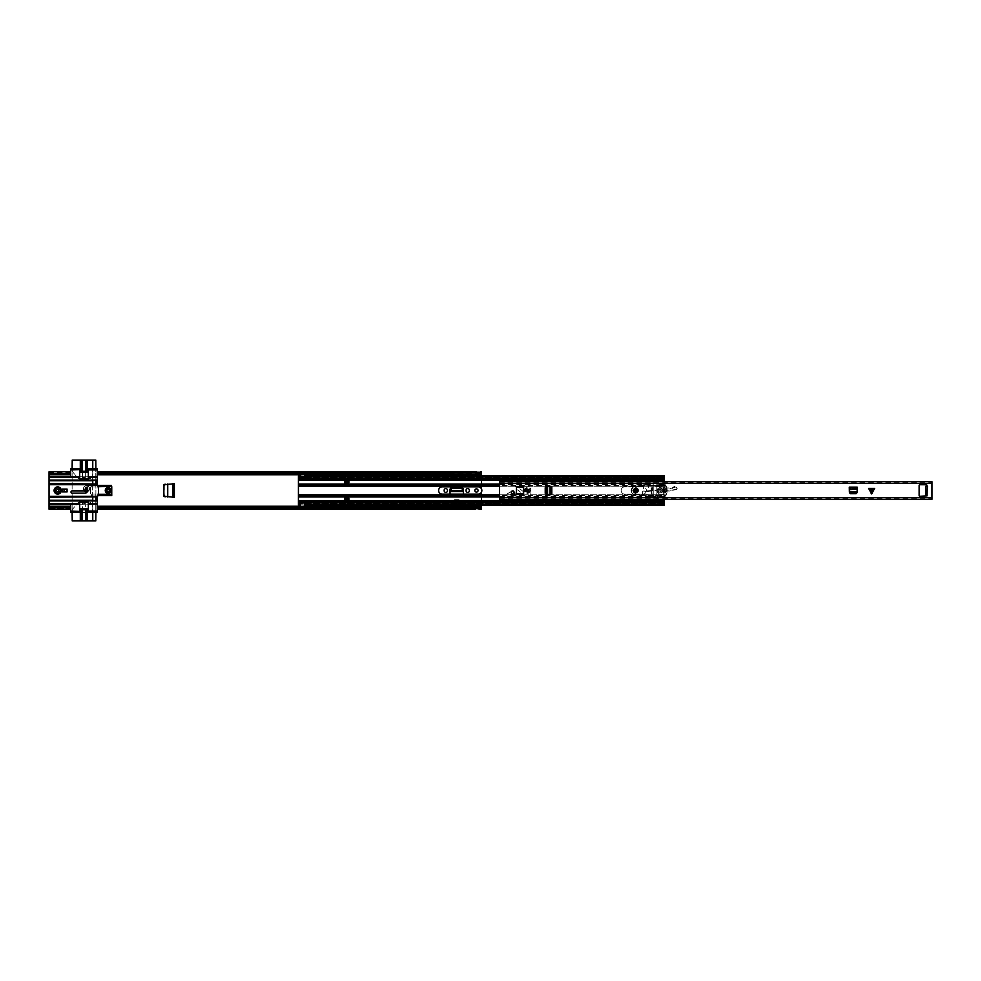 <?xml version="1.0" encoding="UTF-8"?>
<svg xmlns="http://www.w3.org/2000/svg" width="981" height="981" viewBox="0 0 981 981"><rect width="100%" height="100%" fill="white"/><g stroke="black" fill="none" stroke-linecap="round" stroke-linejoin="round"><path stroke-width="0.74" stroke-dasharray="4.91 3.68" d="M165.531 496.827L174.348 497.306L174.348 483.694L167.788 484.038L167.788 496.962L165.531 496.827L164.195 495.393L164.207 485.497L165.188 484.173L167.788 484.062L165.531 484.173M167.702 496.962L164.783 496.803M172.619 483.78L172.484 497.208L174.275 497.232L174.275 483.768L167.702 484.038M95.893 480.445L95.893 468.513L95.893 476.803L72.116 476.803L72.116 490.892A1.116 1.116 0 0 0 71 492.008A1.116 1.116 0 0 0 72.116 493.136L85.016 493.136A2.636 2.636 0 0 0 87.64 490.5L87.64 488.697A1.116 1.116 0 0 0 86.524 487.582A1.116 1.116 0 0 0 85.408 488.697L85.016 490.892L72.116 490.892L72.116 468.513L72.116 476.803L70.669 476.803L97.34 476.803L97.34 474.743L97.34 476.84L70.669 476.84L97.34 476.84L97.34 484.356A17.033 17.033 0 0 1 97.732 485.46L111.748 485.46L111.748 495.54L97.855 495.54A17.033 17.033 0 0 1 97.34 497.048L97.34 504.197L70.669 504.16L70.669 506.257L70.669 504.16L97.34 504.16L97.34 506.257L97.34 504.16L95.893 504.197L95.893 476.803L97.34 476.803L97.34 468.513L70.669 468.513L70.669 476.84L49.05 476.803L49.05 504.197L72.116 504.197L72.116 512.487L72.116 493.136L72.116 504.197L95.893 504.197L95.893 512.487L95.893 500.555M481.487 471.8L481.487 509.2M49.05 471.8L49.05 509.2M454.461 499.685L459.071 499.685L459.071 503.547L454.461 503.547L454.461 499.685L454.461 503.547L459.071 503.547L459.071 499.685M447.471 490.242L447.471 490.758A1.655 1.655 0 0 1 445.815 492.413A1.655 1.655 0 0 1 444.16 490.758L444.16 490.242A1.655 1.655 0 0 1 445.815 488.587A1.655 1.655 0 0 1 447.471 490.242M469.384 490.242L469.384 490.758A1.655 1.655 0 0 1 467.729 492.413A1.655 1.655 0 0 1 466.073 490.758L466.073 490.242A1.655 1.655 0 0 1 467.729 488.587A1.655 1.655 0 0 1 469.384 490.242M476.447 492.119A1.619 1.619 0 0 0 478.066 490.5A1.619 1.619 0 0 0 476.447 488.881A1.619 1.619 0 0 0 474.829 490.5A1.619 1.619 0 0 0 476.447 492.119M450.034 494.142L450.034 496.545L463.51 496.545L450.034 496.411L450.034 495.111L450.034 496.545L463.51 496.545L463.51 494.142M463.486 494.718L463.51 489.531A1.778 1.778 0 0 0 461.732 487.765L451.812 487.765A1.778 1.778 0 0 0 450.034 489.531L450.034 495.111L450.083 494.142L450.034 495.074L463.51 495.074L450.034 495.111L450.034 496.411L450.046 494.718M57.695 491.763A1.263 1.263 0 0 0 58.958 490.5A1.263 1.263 0 0 0 57.695 489.237A1.263 1.263 0 0 0 56.432 490.5A1.263 1.263 0 0 0 57.695 491.763A1.263 1.263 0 0 0 58.958 490.5A1.263 1.263 0 0 0 57.695 489.237A1.263 1.263 0 0 0 56.432 490.5A1.263 1.263 0 0 0 57.695 491.763M108.155 491.763A1.263 1.263 0 0 0 109.406 490.5A1.263 1.263 0 0 0 108.155 489.237A1.263 1.263 0 0 0 106.892 490.5A1.263 1.263 0 0 0 108.155 491.763A1.263 1.263 0 0 0 109.406 490.5A1.263 1.263 0 0 0 108.155 489.237A1.263 1.263 0 0 0 106.892 490.5A1.263 1.263 0 0 0 108.155 491.763M173.662 483.768L174.311 483.768L174.348 497.306L173.662 497.232M172.484 483.792L164.783 484.197M163.594 484.896L163.594 496.104M459.071 499.795L459.071 502.247L454.461 502.247L454.461 499.795L454.461 502.247L459.071 502.247L459.071 499.795L454.461 499.795M481.487 475.846L481.487 488.918M481.487 492.082L481.487 505.154M97.34 474.743L97.34 473.1L97.34 474.019L481.487 474.031L481.487 472.732L97.34 472.732L97.34 474.743L481.487 474.743M70.669 472.732L49.05 472.732L49.05 474.031L49.05 473.1L49.05 474.019L70.669 474.019L70.669 473.1L70.669 474.743L70.669 471.8M478.605 473.982L478.605 475.295A0.797 0.797 0 0 1 478.532 475.295L475.797 475.295A0.797 0.797 0 0 1 475.724 475.295L475.724 473.982M478.605 473.492L478.605 471.8M478.532 475.295L478.605 473.848L478.532 474.571L475.797 474.571L478.532 474.571L478.532 473.492L475.797 473.848L475.797 472.768L478.532 472.768L478.532 473.848L475.797 473.811L475.797 475.295M475.724 471.8L475.724 473.492M97.34 471.8L97.34 472.732M70.669 508.268L49.05 508.268L49.05 506.969L70.669 506.981L70.669 506.257L70.669 509.2M97.34 508.268L97.34 506.257L97.34 506.981L481.487 506.981L481.487 508.268L97.34 508.268L97.34 509.2M70.669 507.103L70.669 507.9L70.669 507.103L49.05 507.103L49.05 508.391L70.669 508.391M97.34 506.981L97.34 507.9L97.34 506.969L475.724 507.533L475.724 505.705A0.797 0.797 0 0 1 475.797 505.705L478.532 505.705A0.797 0.797 0 0 1 478.605 505.705L478.605 507.018M475.724 507.508L478.532 507.152L478.532 508.232L475.797 508.232L475.797 507.152L478.532 507.189L478.532 505.705M475.797 505.705L475.724 507.152L475.797 506.429L478.532 506.429L475.797 506.429L475.724 509.2M478.605 509.2L478.605 507.508M70.669 472.45L49.05 472.45L49.05 473.467L70.669 474.031M70.669 472.609L49.05 472.609L49.05 473.897L70.669 473.897M70.669 508.55L49.05 508.55L49.05 507.533L70.669 506.969M97.34 508.55L481.487 508.55L481.487 507.533L478.605 507.533M97.34 508.391L481.487 508.391L481.487 507.103L97.34 507.103M97.34 472.609L481.487 472.609L481.487 473.897L97.34 473.897M97.34 472.45L481.487 472.45L481.487 473.467L478.605 473.467M463.486 494.657L450.058 494.657M450.267 490.61L452.082 488.832L461.511 488.832L463.277 491.248L450.218 491.334L463.326 491.334L463.277 490.61M478.605 506.503L478.605 507.152L478.605 506.503M475.724 474.497L475.724 473.848L475.724 474.497M54.813 490.5A2.882 2.882 0 0 1 57.695 487.618A2.882 2.882 0 0 1 60.577 490.5A2.882 2.882 0 0 1 57.695 493.382A2.882 2.882 0 0 1 54.813 490.5M108.155 493.382A2.882 2.882 0 0 0 111.037 490.5A2.882 2.882 0 0 0 108.155 487.618A2.882 2.882 0 0 0 105.261 490.5A2.882 2.882 0 0 0 108.155 493.382M108.155 488.268A2.232 2.232 0 0 1 110.387 490.5A2.232 2.232 0 0 1 108.155 492.732A2.232 2.232 0 0 1 105.911 490.5A2.232 2.232 0 0 1 108.155 488.268M108.155 488.624A1.876 1.876 0 0 1 110.019 490.5A1.876 1.876 0 0 1 108.155 492.376A1.876 1.876 0 0 1 106.279 490.5A1.876 1.876 0 0 1 108.155 488.624A1.876 1.876 0 0 1 110.019 490.5A1.876 1.876 0 0 1 108.155 492.376A1.876 1.876 0 0 1 106.279 490.5A1.876 1.876 0 0 1 108.155 488.624M107.003 490.5A1.153 1.153 0 0 1 108.155 489.347A1.153 1.153 0 0 1 109.308 490.5A1.153 1.153 0 0 0 108.155 489.347A1.153 1.153 0 0 0 107.003 490.5A1.153 1.153 0 0 0 108.155 491.653A1.153 1.153 0 0 0 109.308 490.5A1.153 1.153 0 0 1 108.155 491.653A1.153 1.153 0 0 1 107.003 490.5M98.026 486.429L98.1 486.735A17.033 17.033 0 0 1 98.186 494.265L98.125 494.571M97.34 504.197L97.34 512.487L70.669 512.487L70.669 504.197L97.34 504.197M97.34 484.442L97.34 485.313L86.524 485.313L86.524 484.442L97.377 484.442M62.379 489.053L67.064 489.053L67.064 491.947L62.379 491.947L62.379 489.053M92.655 480.445L92.655 468.513L92.655 484.737L91.576 484.737L91.576 486.968L90.497 486.968L90.497 494.032L90.497 486.968L91.576 486.968L91.576 484.737L92.655 484.737L92.655 496.263L91.576 496.263L91.576 494.032L90.497 494.032L91.576 494.032L91.576 496.263L92.655 496.263L92.655 512.487L92.655 500.555M95.893 512.487L89.406 512.487A1.079 1.079 0 0 1 88.327 511.395L88.327 502.395A0.723 0.723 0 0 0 87.603 501.671L80.405 501.671A0.723 0.723 0 0 0 79.682 502.395L79.682 511.395A1.079 1.079 0 0 1 78.603 512.487L72.116 512.487M72.116 468.513L78.603 468.513A1.079 1.079 0 0 1 79.682 469.605L79.682 478.605A0.723 0.723 0 0 0 80.405 479.329L87.603 479.329A0.723 0.723 0 0 0 88.327 478.605L88.327 469.605A1.079 1.079 0 0 1 89.406 468.513L95.893 468.513M49.05 476.803L49.05 504.197M92.655 496.889L92.655 483.989M95.795 480.445L95.795 468.513L72.226 468.513L72.226 470.806A1.447 1.447 0 0 0 72.557 471.738L77.695 477.87L72.557 471.738A1.447 1.447 0 0 1 72.226 470.806L72.226 460.089L82.453 460.089L82.453 477.195L85.335 477.195L85.335 460.089L95.795 460.089L95.795 486.993L92.766 486.993L92.766 477.551A0.871 0.871 0 0 0 91.895 476.692A0.871 0.871 0 0 0 91.037 477.551L90.669 478.642L85.335 478.642L85.335 477.551L79.351 478.642A2.158 2.158 0 0 1 77.695 477.87A2.158 2.158 0 0 0 79.351 478.642L79.682 478.642M95.893 496.889L95.893 483.989M79.682 502.358L79.351 502.358A2.158 2.158 0 0 0 77.695 503.13L72.557 509.262L77.695 503.13A2.158 2.158 0 0 1 79.351 502.358L82.453 502.358L82.453 503.449L85.335 503.449L85.335 502.358L90.669 502.358L91.037 503.449A0.871 0.871 0 0 0 91.895 504.308A0.871 0.871 0 0 0 92.766 503.449L92.766 494.007L95.795 494.007L95.795 520.911L85.335 520.911L85.335 503.805L82.453 503.805L82.453 520.911L72.226 520.911L72.226 510.194L72.226 512.487L95.795 512.487L95.795 500.555M97.34 500.592L49.05 500.592M97.34 496.288L97.34 497.048M49.05 480.408L97.34 480.408M97.34 474.031L475.724 473.467M81.435 509.74L85.739 509.74L85.617 520.911M82.171 520.911L82.159 509.74M82.061 509.74L82.061 520.911M85.739 509.74L85.739 520.911M92.766 520.911L92.766 503.449A0.871 0.871 0 0 1 91.895 504.308A0.871 0.871 0 0 1 91.037 503.449L90.669 502.358L88.327 502.358M72.557 509.262A1.447 1.447 0 0 0 72.226 510.194A1.447 1.447 0 0 1 72.557 509.262M82.453 503.449L82.453 502.358L85.335 502.358L85.335 503.449M82.453 520.911L85.335 520.911L85.335 503.805L82.453 503.805L82.453 520.911M95.795 496.889L95.795 494.007L92.766 494.007L92.766 496.889M92.766 500.555L92.766 512.487M87.505 520.911L87.505 509.384A0.723 0.723 0 0 0 86.782 508.661L81.018 508.661A0.723 0.723 0 0 0 80.295 509.384L80.295 520.911M85.654 509.74L86.365 509.74M86.365 471.26L82.061 471.26L82.061 460.089M85.654 460.089L85.641 471.26M85.739 471.26L85.739 460.089M82.061 471.26L81.435 471.26M88.327 478.642L90.669 478.642L91.037 477.551A0.871 0.871 0 0 1 91.895 476.692A0.871 0.871 0 0 1 92.766 477.551L92.766 460.089M82.453 477.551L82.453 478.642L85.335 478.642L85.335 477.551M92.766 468.513L92.766 480.445M92.766 483.989L92.766 486.993L95.795 486.993L95.795 483.989M82.146 460.089L82.159 471.26M85.335 460.089L82.453 460.089L82.453 477.195L85.335 477.195L85.335 460.089M80.295 460.089L80.295 471.616A0.723 0.723 0 0 0 81.018 472.339L86.782 472.339A0.723 0.723 0 0 0 87.505 471.616L87.505 460.089M84.391 490.892A3.066 3.066 0 0 1 87.665 485.853A3.066 3.066 0 0 1 89.369 489.826A3.066 3.066 0 0 1 85.396 491.542A3.066 3.066 0 0 1 83.679 487.569A3.066 3.066 0 0 1 87.665 485.853A3.066 3.066 0 0 1 87.383 491.64M85.519 488.293A1.079 1.079 0 0 0 86.132 489.703A1.079 1.079 0 0 0 87.53 489.102A1.079 1.079 0 0 1 86.132 489.703A1.079 1.079 0 0 1 85.519 488.293A1.079 1.079 0 0 1 86.929 487.692A1.079 1.079 0 0 1 87.53 489.102A1.079 1.079 0 0 0 86.929 487.692A1.079 1.079 0 0 0 85.519 488.293A1.079 1.079 0 0 1 86.929 487.692A1.079 1.079 0 0 1 87.53 489.102A1.079 1.079 0 0 1 86.132 489.703A1.079 1.079 0 0 1 85.519 488.293A1.079 1.079 0 0 1 86.929 487.692A1.079 1.079 0 0 1 87.53 489.102M106.708 490.5A1.447 1.447 0 0 0 108.155 491.947A1.447 1.447 0 0 0 109.59 490.5A1.447 1.447 0 0 0 108.155 489.053A1.447 1.447 0 0 0 106.708 490.5A1.447 1.447 0 0 0 108.155 491.947A1.447 1.447 0 0 0 109.59 490.5A1.447 1.447 0 0 0 108.155 489.053A1.447 1.447 0 0 0 106.708 490.5A1.447 1.447 0 0 1 108.155 489.053A1.447 1.447 0 0 1 109.59 490.5M108.965 490.5A0.809 0.809 0 0 1 108.155 491.309A0.809 0.809 0 0 1 107.334 490.5A0.809 0.809 0 0 1 108.155 489.691A0.809 0.809 0 0 1 108.965 490.5A0.809 0.809 0 0 1 108.155 491.309A0.809 0.809 0 0 1 107.334 490.5A0.809 0.809 0 0 1 108.155 489.691A0.809 0.809 0 0 1 108.965 490.5A0.809 0.809 0 0 0 108.155 489.691A0.809 0.809 0 0 0 107.334 490.5M56.26 490.5A1.447 1.447 0 0 0 57.695 491.947A1.447 1.447 0 0 0 59.142 490.5A1.447 1.447 0 0 0 57.695 489.053A1.447 1.447 0 0 0 56.26 490.5A1.447 1.447 0 0 0 57.695 491.947A1.447 1.447 0 0 0 59.142 490.5A1.447 1.447 0 0 0 57.695 489.053A1.447 1.447 0 0 0 56.26 490.5A1.447 1.447 0 0 1 57.695 489.053A1.447 1.447 0 0 1 59.142 490.5M58.504 490.5A0.809 0.809 0 0 1 57.695 491.309A0.809 0.809 0 0 1 56.886 490.5A0.809 0.809 0 0 1 57.695 489.691A0.809 0.809 0 0 1 58.504 490.5A0.809 0.809 0 0 1 57.695 491.309A0.809 0.809 0 0 1 56.886 490.5A0.809 0.809 0 0 1 57.695 489.691A0.809 0.809 0 0 1 58.504 490.5A0.809 0.809 0 0 0 57.695 489.691A0.809 0.809 0 0 0 56.886 490.5M548.98 486.539L551.812 486.539L551.812 494.461L549.09 494.461L550.513 494.461L550.513 486.539L547.57 486.613M547.57 494.387L549.09 494.461L547.447 494.375L547.447 486.625L550.513 486.539M868.626 488.415L874.623 488.415M857.124 491.383L856.781 493.725L849.718 493.725L849.276 487.128L857.21 487.128L857.21 489.85L857.21 488.428L849.276 488.428L849.276 487.128L849.362 491.383M857.075 492.364L857.112 491.665L849.374 491.665L849.411 492.364M546.589 494.338L547.275 494.363L547.275 486.637L546.589 486.662M511.15 492.303A1.337 1.337 0 0 0 511.469 493.161A3.458 3.458 0 0 1 512.241 494.804A1.337 1.337 0 0 0 513.774 495.883A1.337 1.337 0 0 0 514.866 494.338A6.119 6.119 0 0 0 513.492 491.444A1.337 1.337 0 0 0 511.15 492.303M528.452 490.5A1.189 1.189 0 0 0 527.263 489.311A1.189 1.189 0 0 0 526.074 490.5A1.189 1.189 0 0 0 527.263 491.689A1.189 1.189 0 0 0 528.452 490.5M637.172 490.5A1.447 1.447 0 0 0 635.725 489.053A1.447 1.447 0 0 0 634.29 490.5A1.447 1.447 0 0 0 635.725 491.947A1.447 1.447 0 0 0 637.172 490.5A1.447 1.447 0 0 1 635.725 491.947A1.447 1.447 0 0 1 634.29 490.5A1.447 1.447 0 0 1 635.725 489.053A1.447 1.447 0 0 1 637.172 490.5A1.447 1.447 0 0 1 635.725 491.947A1.447 1.447 0 0 1 634.29 490.5A1.447 1.447 0 0 1 635.725 489.053A1.447 1.447 0 0 1 637.172 490.5A1.447 1.447 0 0 0 635.725 489.053A1.447 1.447 0 0 0 634.29 490.5M857.21 489.96L857.21 488.428M512.511 495.405L515.724 495.405A0.723 0.723 0 0 0 516.447 494.682L516.447 489.924L517.882 489.924L521.536 492.989A1.079 1.079 0 0 0 523.057 492.854A1.079 1.079 0 0 0 522.922 491.334L518.679 487.765L522.922 491.334A1.079 1.079 0 0 1 523.057 492.854A1.079 1.079 0 0 1 521.536 492.989L517.882 489.924L516.447 489.924L516.447 487.618A0.723 0.723 0 0 1 516.717 487.054L515.099 486.466A1.079 1.079 0 0 1 515.05 486.318L527.263 486.318A3.605 3.605 0 0 1 530.856 489.924L530.856 495.54A1.447 1.447 0 0 1 529.421 496.987L508.514 496.987A1.803 1.803 0 0 1 506.711 495.184A1.803 1.803 0 0 0 508.514 496.987L529.421 496.987A1.447 1.447 0 0 0 530.856 495.54L530.856 489.924A3.605 3.605 0 0 0 527.263 486.318L515.05 486.318A1.079 1.079 0 0 0 515.099 486.466L516.717 487.054A0.723 0.723 0 0 1 517.171 486.895L522.934 486.895A0.723 0.723 0 0 1 523.658 487.618L523.658 493.382L523.658 487.618A0.723 0.723 0 0 0 522.934 486.895L517.171 486.895A0.723 0.723 0 0 0 516.447 487.618L516.447 493.382A0.723 0.723 0 0 0 517.171 494.105L522.934 494.105A0.723 0.723 0 0 0 523.658 493.382A0.723 0.723 0 0 1 522.934 494.105L517.171 494.105A0.723 0.723 0 0 1 516.447 493.382L516.447 494.682A0.723 0.723 0 0 1 515.724 495.405L514.596 495.405M931.95 483.192L931.95 482.051L499.513 482.051L499.513 483.192L931.95 483.192L931.95 498.029L499.513 497.808L499.513 499.292L931.95 499.292L931.95 497.808M499.513 483.192L499.513 499.292M927.045 487.005L927.413 494.939L925.757 494.939L927.045 494.939L927.045 485.092L919.847 484.737A0.723 0.723 0 0 0 919.123 485.46L919.123 495.54A0.723 0.723 0 0 0 919.847 496.263L927.045 495.908L927.045 494.216L925.757 494.216L925.757 487.005L927.045 487.005L927.045 494.216M870.073 489.703L871.619 492.805L873.176 489.703L870.073 489.703L873.176 489.703L871.619 492.805L870.073 489.703M548.98 494.461L545.228 494.032L545.228 486.968L549.09 486.539M549.09 494.461L550.513 494.461M927.045 486.282L925.757 486.282L927.045 486.282M499.513 483.032L499.513 481.929L931.95 481.929L931.95 483.032L499.513 483.032M499.513 499.317L931.95 499.292M931.95 499.317L931.95 497.968L499.513 497.808M499.513 481.708L931.95 481.708M856.781 493.725L855.984 493.725M850.515 493.725L849.718 493.725M849.276 488.428L849.276 489.96M857.21 489.85L857.124 491.493L849.362 491.493L849.276 489.85M545.228 494.032L545.228 493.235M545.228 487.765L545.228 486.968M637.65 490.475A1.925 1.925 0 0 0 635.7 488.575A1.925 1.925 0 0 0 633.8 490.525A1.925 1.925 0 0 0 635.762 492.425A1.925 1.925 0 0 0 637.65 490.475A1.925 1.925 0 0 0 635.7 488.575A1.925 1.925 0 0 0 633.8 490.525A1.925 1.925 0 0 0 635.762 492.425A1.925 1.925 0 0 0 637.65 490.475A1.925 1.925 0 0 1 635.762 492.425A1.925 1.925 0 0 1 633.8 490.525M676.743 487.582L675.909 486.968L672.304 488.072L664.566 487.888L648.38 485.117L652.77 485.57L648.429 485.337L648.392 487.618L648.085 483.915L652.708 483.081L653.113 485.73L663.058 487.128A4.329 4.329 0 0 1 664.677 487.704A7.566 7.566 0 0 0 673.42 487.03A2.023 2.023 0 0 1 675.909 486.968L677.27 488.452L676.706 489.335A0.932 0.932 0 0 1 676.583 489.372L670.342 490.88A5.763 5.763 0 0 1 668.711 491.04L661.734 490.696A2.158 2.158 0 0 1 660.593 490.292A3.973 3.973 0 0 0 656.142 490.193A2.158 2.158 0 0 1 655.247 490.512L646.221 491.616A2.158 2.158 0 0 1 644.787 491.285A1.619 1.619 0 0 0 642.297 492.683A1.619 1.619 0 0 0 643.769 494.265L660.017 496.165C659.637 499.464 658.325 499.832 656.068 497.257L634.413 494.314A3.826 3.826 0 0 1 634.106 486.809L642.175 484.994L643.634 488.513L642.175 484.994L634.106 486.809A3.826 3.826 0 0 0 634.413 494.314L656.571 497.318C658.067 498.986 659.134 498.728 659.796 496.545L660.017 496.165M638.533 490.463A2.808 2.808 0 0 0 635.688 487.692A2.808 2.808 0 0 0 632.917 490.537A2.808 2.808 0 0 0 635.774 493.308A2.808 2.808 0 0 0 638.533 490.463A2.808 2.808 0 0 0 635.688 487.692A2.808 2.808 0 0 0 632.917 490.537A2.808 2.808 0 0 0 635.774 493.308A2.808 2.808 0 0 0 638.533 490.463A2.808 2.808 0 0 0 635.688 487.692A2.808 2.808 0 0 0 632.917 490.537M638.754 490.451C636.681 486.576 634.658 486.613 632.696 490.549C634.781 494.424 636.792 494.387 638.754 490.451M638.324 490.463C636.644 493.835 634.915 493.86 633.137 490.537C634.817 487.165 636.546 487.14 638.324 490.463M647.57 484.234L642.751 484.896L643.634 488.513L642.751 484.896L647.509 484.025L648.392 487.618L647.828 485.301L644.014 485.092L647.828 485.301L644.027 484.884L647.509 484.025L647.767 485.08M676.927 487.729L676.706 489.335L670.342 490.88A5.763 5.763 0 0 1 668.711 491.04L661.734 490.696A2.158 2.158 0 0 1 660.593 490.292A3.973 3.973 0 0 0 656.142 490.193A2.158 2.158 0 0 1 655.247 490.512L646.221 491.616A2.158 2.158 0 0 1 644.787 491.285A1.619 1.619 0 0 0 642.297 492.683A1.619 1.619 0 0 0 643.769 494.265L658.901 495.687L659.588 496.582C658.987 498.569 658.043 498.753 656.73 497.134L656.571 497.318M677.135 488.452L676.706 489.335M675.909 486.968L672.181 487.876L672.365 490.402M653.076 485.938L663.058 487.128A4.329 4.329 0 0 1 664.677 487.704A7.566 7.566 0 0 0 672.181 487.876A7.566 7.566 0 0 1 664.677 487.704A4.329 4.329 0 0 0 663.058 487.128L663.021 487.336M648.085 483.915L652.745 483.29L648.085 483.915M648.38 485.117L648.134 484.136M659.428 495.736L659.588 496.582M676.583 489.163L668.723 490.819L656.031 490.01L644.909 491.101C641.782 491.285 641.402 492.413 643.744 494.485L658.876 495.908M656.73 497.134L634.449 494.093C630.538 491.898 630.44 489.544 634.155 487.017L642.212 485.129M634.449 494.093L634.413 494.314A3.826 3.826 0 0 1 634.106 486.809L634.155 487.017M635.725 493.026A2.526 2.526 0 0 0 638.251 490.5A2.526 2.526 0 0 0 635.725 487.974A2.526 2.526 0 0 0 633.211 490.5A2.526 2.526 0 0 0 635.725 493.026M634.915 490.5A0.809 0.809 0 0 0 635.725 491.309A0.809 0.809 0 0 0 636.534 490.5M513.406 493.112A1.263 1.263 0 0 0 511.849 491.162A1.263 1.263 0 0 0 512.18 493.48A1.263 1.263 0 0 0 513.406 493.112A3.605 3.605 0 0 1 513.799 493.1L515.221 493.1L513.088 490.451L507.753 493.529A2.158 2.158 0 0 0 506.748 494.841A2.158 2.158 0 0 1 507.753 493.529L511.579 491.322M530.145 490.5A2.882 2.882 0 0 1 527.263 493.382A2.882 2.882 0 0 1 524.369 490.5A2.882 2.882 0 0 1 527.263 487.618A2.882 2.882 0 0 1 530.145 490.5A2.882 2.882 0 0 1 527.263 493.382A2.882 2.882 0 0 1 524.369 490.5A2.882 2.882 0 0 1 527.263 487.618A2.882 2.882 0 0 1 530.145 490.5M512.18 493.48A3.605 3.605 0 0 0 511.996 493.578L509.912 494.78A1.03 1.03 0 0 0 509.912 494.829A1.03 1.03 0 0 1 509.912 494.78L511.824 493.676M525.46 490.5A1.803 1.803 0 0 0 527.263 492.303A1.803 1.803 0 0 0 529.053 490.5A1.803 1.803 0 0 1 527.263 492.303A1.803 1.803 0 0 1 525.46 490.5A1.803 1.803 0 0 1 527.263 488.697A1.803 1.803 0 0 1 529.053 490.5A1.803 1.803 0 0 0 527.263 488.697A1.803 1.803 0 0 0 525.46 490.5M514.498 493.1L515.148 492.879L513.615 490.659L512.082 491.027M516.447 491.812L516.447 493.382A0.723 0.723 0 0 0 516.46 493.48A0.723 0.723 0 0 1 516.447 493.382M522.934 486.895A0.723 0.723 0 0 1 523.658 487.582A0.723 0.723 0 0 0 522.934 486.895L517.171 486.895A0.723 0.723 0 0 0 516.533 487.275A0.723 0.723 0 0 1 517.171 486.895M528.698 490.5A1.447 1.447 0 0 1 527.263 491.947A1.447 1.447 0 0 1 525.816 490.5A1.447 1.447 0 0 1 527.263 489.053A1.447 1.447 0 0 1 528.698 490.5A1.447 1.447 0 0 1 527.263 491.947A1.447 1.447 0 0 1 525.816 490.5A1.447 1.447 0 0 1 527.263 489.053A1.447 1.447 0 0 1 528.698 490.5A1.447 1.447 0 0 0 527.263 489.053A1.447 1.447 0 0 0 525.816 490.5M527.263 493.026A2.526 2.526 0 0 0 529.777 490.5A2.526 2.526 0 0 0 527.263 487.974A2.526 2.526 0 0 0 524.737 490.5A2.526 2.526 0 0 0 527.263 493.026M526.441 490.5A0.809 0.809 0 0 0 527.263 491.309A0.809 0.809 0 0 0 528.072 490.5A0.809 0.809 0 0 0 527.263 489.691A0.809 0.809 0 0 0 526.441 490.5M438.605 490.5A3.642 3.642 0 0 0 442.247 494.142L478.213 494.142A3.642 3.642 0 0 0 481.855 490.5A3.642 3.642 0 0 0 478.213 486.858L442.247 486.858A3.642 3.642 0 0 0 438.605 490.5M621.169 490.5A3.679 3.679 0 0 0 624.848 494.179L642.714 494.179A3.679 3.679 0 0 0 646.393 490.5A3.679 3.679 0 0 0 642.714 486.821L624.848 486.821A3.679 3.679 0 0 0 621.169 490.5A3.679 3.679 0 0 0 624.848 494.179L642.714 494.179A3.679 3.679 0 0 0 646.393 490.5A3.679 3.679 0 0 0 642.714 486.821L624.848 486.821A3.679 3.679 0 0 0 621.169 490.5M661.353 490.5A1.619 1.619 0 0 0 659.723 488.881A1.619 1.619 0 0 0 658.104 490.5A1.619 1.619 0 0 0 659.723 492.119A1.619 1.619 0 0 0 661.353 490.5A1.619 1.619 0 0 0 659.723 488.881A1.619 1.619 0 0 0 658.104 490.5A1.619 1.619 0 0 0 659.723 492.119A1.619 1.619 0 0 0 661.353 490.5A1.619 1.619 0 0 0 659.723 488.881A1.619 1.619 0 0 0 658.104 490.5A1.619 1.619 0 0 0 659.723 492.119A1.619 1.619 0 0 0 661.353 490.5A1.619 1.619 0 0 0 659.723 488.881A1.619 1.619 0 0 0 658.104 490.5A1.619 1.619 0 0 0 659.723 492.119A1.619 1.619 0 0 0 661.353 490.5M664.051 480.972L653.236 481.217A1.839 1.839 0 0 1 653.91 480.322L656.031 480.322A1.839 1.839 0 0 1 656.804 481.818L656.804 486.171L664.198 486.171A12.177 12.177 0 0 0 664.198 494.829L664.198 499.317M664.051 499.758L653.236 499.758A1.839 1.839 0 0 0 653.91 500.678L656.031 500.678A1.839 1.839 0 0 0 656.804 499.182L656.804 486.171L664.198 486.171A12.177 12.177 0 0 0 664.198 494.829L664.198 504.357M499.513 486.171L653.138 486.171L653.138 481.818A1.839 1.839 0 0 1 653.138 481.683M348.88 481.659L348.88 480.408L348.88 482.75L344.552 482.75L344.552 480.408L344.552 481.671L344.552 480.408L348.88 480.408L348.88 481.659L344.552 481.671L344.552 480.592L348.88 480.592L348.88 481.671M656.804 485.865L664.198 486.171L664.198 478.618L298.42 478.581L298.42 486.171L653.138 486.171L653.138 481.818A1.839 1.839 0 0 1 653.91 480.322L656.031 480.322A1.839 1.839 0 0 1 656.804 481.818L656.804 494.829L664.198 494.829L656.804 494.829L664.198 495.135L664.198 496.067L656.804 496.067M514.853 494.829L653.138 494.829L653.138 486.171L653.138 499.182A1.839 1.839 0 0 0 653.138 499.317M344.552 499.341L344.552 500.592L348.88 500.592L348.88 498.25L344.552 498.25L344.552 500.592L344.552 499.341L348.88 499.329L348.88 500.408L344.552 500.408L344.552 499.329M298.42 486.171L298.42 494.829L653.138 494.829L653.138 499.182A1.839 1.839 0 0 0 653.91 500.678L656.031 500.678A1.839 1.839 0 0 0 656.804 499.182L656.804 495.135M298.42 494.829L298.42 501.365M300.296 474.669L304.625 474.301L300.296 474.301L300.296 475.944L304.625 476.165L664.198 475.92L664.198 477.011L304.625 477.011L304.625 478.066L304.625 477.011M664.198 479.635L664.198 478.618L298.42 478.802L664.198 478.618L664.198 475.846M304.625 475.92L304.625 477.563L300.296 477.195L300.296 478.213L298.42 477.649L298.42 478.618L298.42 475.846M304.625 477.588L664.198 477.588L298.42 477.563L298.42 475.92L300.296 475.944M300.296 477.011L298.42 477.011L298.42 478.066L300.296 478.066L300.296 477.195M298.42 478.434L298.42 479.157L300.296 478.728L300.296 475.92L298.42 476.177L298.42 477.036L298.42 475.92L298.42 477.048L300.296 477.048M300.296 478.213L304.625 477.722L304.625 478.936L664.198 478.728M664.198 478.618L664.198 476.643M304.625 505.056L304.625 502.787L304.625 503.805L300.296 503.437L300.296 505.08L304.625 505.056L304.625 506.331L300.296 506.699M298.42 478.728L298.42 478.041L298.42 479.157L298.42 478.287L664.198 478.287L664.198 479.133L304.625 478.728M664.198 478.434L664.198 479.157L664.198 478.066L304.625 478.041L664.198 478.041L664.198 478.973L304.625 478.973M304.625 502.787L300.296 502.787L300.296 503.989L298.42 503.989L298.42 505.08L300.296 505.08M298.42 501.622L298.42 505.08L300.296 504.823L298.42 504.835L298.42 503.412L300.296 503.952L300.296 501.843L298.42 501.843L298.42 504.357M298.42 502.566L298.42 501.843L298.42 502.934L300.296 502.959L298.42 502.934L298.42 502.027L300.296 502.027M656.804 484.933L664.198 484.933L664.198 485.865L664.198 481.683M664.198 501.622L664.198 502.64L298.42 502.64L664.198 502.713L664.198 501.867L304.625 501.867L664.198 502.027L664.198 502.959L664.198 501.843L664.198 502.934L304.625 502.934L664.198 502.566M298.42 502.382L664.198 502.382L664.198 503.437L298.42 503.437L298.42 502.198L664.198 502.419L664.198 501.365M656.804 495.699L664.198 495.699L664.198 496.631L656.804 496.631M656.804 485.301L664.198 485.301L664.198 484.369L656.804 484.369M298.42 479.378L298.42 478.36L664.198 478.36L664.198 479.378M664.198 477.563L664.198 475.92M304.625 477.048L664.198 477.048L664.198 476.177L664.198 477.036L298.42 476.643M664.198 478.802L664.198 477.784L298.42 477.784L298.42 478.802M300.296 478.973L298.42 478.973L300.296 478.728M298.42 478.618L298.42 479.635M653.138 485.301L298.42 485.301L298.42 484.369M653.138 485.865L298.42 485.865L298.42 484.933M653.138 495.135L298.42 495.135L298.42 496.067M653.138 495.699L298.42 495.699L298.42 496.631M304.625 503.952L664.198 503.412L664.198 504.075L298.42 503.964L298.42 505.08M304.625 503.805L664.198 503.412L298.42 503.216L298.42 505.154M664.198 502.419L664.198 505.154M298.42 502.198L664.198 502.198M664.198 503.412L304.625 503.989M304.625 505.08L664.198 505.08M304.625 502.027L304.625 503.437M298.42 475.92L300.296 475.92M300.296 502.787L300.296 503.805M300.296 505.056L300.296 506.331M304.625 477.195L304.625 478.213M304.625 474.669L304.625 475.944M662.788 490.5A3.066 3.066 0 0 0 659.723 487.434A3.066 3.066 0 0 0 656.669 490.5A3.066 3.066 0 0 0 659.723 493.566A3.066 3.066 0 0 0 662.788 490.5C660.753 486.551 658.705 486.551 656.669 490.5C658.705 494.449 660.753 494.449 662.788 490.5M664.051 478.642L653.236 478.679L664.051 478.642L664.051 483.94L656.914 483.94L656.914 496.484L664.051 496.484L662.837 490.5L664.456 496.079A0.662 0.662 0 0 0 665.559 496.043A10.264 10.264 0 0 0 665.559 484.957A0.662 0.662 0 0 0 664.431 484.97L662.837 490.5L664.431 484.97A0.662 0.662 0 0 1 665.559 484.957A10.264 10.264 0 0 1 665.559 496.043A0.662 0.662 0 0 1 664.456 496.079L664.051 497.784L653.236 497.502L664.051 497.502M656.914 483.94L656.914 481.818L655.075 479.979L653.236 481.818L653.236 478.593L651.433 478.605L651.433 479.758L651.433 478.679L653.236 478.679L653.236 480.187L651.433 479.758M655.075 479.979L653.236 481.818L653.236 486.159L656.914 486.159L656.914 481.818L655.075 479.979M659.723 488.881C657.638 489.96 657.638 491.04 659.723 492.119C657.638 491.04 657.638 489.96 659.723 488.881C661.819 489.96 661.819 491.04 659.723 492.119C661.819 491.04 661.819 489.96 659.723 488.881M664.051 481.217L653.236 480.886L664.051 480.911M664.051 480.813L653.236 480.813M663.364 491.506L663.315 490.5L664.174 491.677L663.364 491.506M664.051 496.386L653.236 496.386L653.236 493.958L651.077 493.958L651.077 490.353L653.236 490.353L653.236 485.436L664.051 485.632L664.051 483.94M663.315 490.5L664.174 489.323L664.64 489.899L663.364 489.494L663.315 490.5M664.64 489.249L664.051 488.231L664.64 489.249M664.051 488.231L664.051 488.231A1.447 1.447 0 0 1 663.941 487.005L664.358 486.061A0.723 0.723 0 0 1 665.645 486.061L666.05 487.005A1.447 1.447 0 0 1 665.952 488.231L665.645 486.061L664.358 486.061L664.051 488.231M665.363 489.249L665.952 488.231L665.363 489.249M665.67 489.605L666.639 489.494A9.969 9.969 0 0 1 666.639 491.506L665.363 491.101L666.639 491.506L666.639 489.494L665.67 489.605M665.363 491.101L665.952 492.769A1.447 1.447 0 0 1 666.05 493.995L665.645 494.939A0.723 0.723 0 0 1 664.358 494.939L663.941 493.995A1.447 1.447 0 0 1 664.051 492.769L664.64 491.101L663.941 493.995L664.358 494.939L665.645 494.939L665.363 491.101M651.372 493.958L651.372 490.353M651.519 493.958L653.236 493.958L653.236 487.618L653.236 490.353L651.519 490.353L651.507 487.618L652.573 487.618L652.573 490.353L653.236 490.353L651.274 490.353L651.212 487.618L651.274 490.353M653.236 481.683L653.236 483.192L664.051 483.192L664.051 481.683M664.051 483.192L653.236 483.192M653.236 483.474L664.051 483.474M664.051 483.682L653.236 483.866L653.236 485.436L664.051 485.436L664.051 483.866L653.236 483.682M653.236 496.386L653.236 497.502M653.236 497.784L653.236 499.317M653.236 500.089L664.051 500.065M653.236 501.168L664.051 501.168L664.051 502.395L651.433 502.395L652.157 500.788L653.236 500.788L653.236 502.309L653.236 486.159M653.236 497.109L664.051 497.109L653.236 497.109M652.573 487.618L652.88 490.353L652.843 487.618L651.642 487.618L651.31 490.353M651.274 487.618L651.605 490.353L651.936 487.618M652.573 490.353L651.936 490.353M664.051 479.905L653.236 479.905M653.236 494.816L656.914 494.816L656.914 486.159M656.914 496.484L656.914 499.182L655.185 501.021L653.236 499.182C654.462 501.561 655.688 501.561 656.914 499.182L656.914 494.816M651.433 502.309L653.236 502.309M664.051 499.317L664.051 497.784M651.433 478.679L664.051 479.157M664.051 484.418L656.914 484.418M656.914 500.935L664.051 501.168M664.051 501.843L651.433 502.395L651.433 501.217M664.051 500.935L664.051 496.484M656.914 496.987L664.051 496.987M656.914 495.712L664.051 495.712M651.212 490.353L651.212 487.618L651.212 490.353M657.209 490.5A2.526 2.526 0 0 0 659.723 493.026A2.526 2.526 0 0 0 662.249 490.5A2.526 2.526 0 0 0 659.723 487.974A2.526 2.526 0 0 0 657.209 490.5A2.526 2.526 0 0 0 659.723 493.026A2.526 2.526 0 0 0 662.249 490.5A2.526 2.526 0 0 0 659.723 487.974A2.526 2.526 0 0 0 657.209 490.5M97.34 506.257L481.487 506.257M49.05 506.257L70.669 506.257M49.05 474.743L70.669 474.743M300.296 474.743L304.625 474.743M475.724 474.743L478.605 474.743M300.296 506.257L304.625 506.257M475.724 506.257L478.605 506.257M450.034 495.074L450.034 496.374L463.51 496.374L463.51 495.074M463.228 490.377L463.228 489.74M461.462 488.832L461.462 488.195M452.082 488.832L452.082 488.195M450.316 490.377L450.316 489.74M463.486 494.473L450.058 494.473M475.797 507.152L478.605 507.152L478.532 506.429L478.532 507.152M478.532 473.848L475.724 473.848L475.797 474.571L475.797 473.848M84.611 490.892L83.814 487.618C81.57 490.451 88.928 493.382 89.246 489.777L87.468 491.469M85.654 488.354C85.825 489.617 86.402 489.85 87.395 489.041C87.235 487.778 86.647 487.545 85.654 488.354M83.679 487.569A3.066 3.066 0 0 1 87.665 485.853A3.066 3.066 0 0 1 89.369 489.826A3.066 3.066 0 0 0 87.665 485.853A3.066 3.066 0 0 0 83.679 487.569M89.246 489.777C91.491 486.944 84.133 484.013 83.814 487.618C84.133 484.013 91.491 486.944 89.246 489.777M109.406 490.5A1.263 1.263 0 0 1 108.155 491.763A1.263 1.263 0 0 1 106.892 490.5A1.263 1.263 0 0 1 108.155 489.237A1.263 1.263 0 0 1 109.406 490.5M107.162 490.5A0.993 0.993 0 0 0 108.155 491.493A0.993 0.993 0 0 0 109.136 490.5A0.993 0.993 0 0 0 108.155 489.507A0.993 0.993 0 0 0 107.162 490.5M58.958 490.5A1.263 1.263 0 0 1 57.695 491.763A1.263 1.263 0 0 1 56.432 490.5A1.263 1.263 0 0 1 57.695 489.237A1.263 1.263 0 0 1 58.958 490.5M56.702 490.5A0.993 0.993 0 0 0 57.695 491.493A0.993 0.993 0 0 0 58.688 490.5A0.993 0.993 0 0 0 57.695 489.507A0.993 0.993 0 0 0 56.702 490.5M499.513 497.588L931.95 497.588M499.513 483.412L931.95 483.412M499.513 498.949L931.95 498.949M857.21 488.464L849.276 488.464M857.21 488.857L849.276 488.857M871.459 492.474L871.459 489.703M871.79 489.703L871.79 492.474M550.488 494.461L550.488 486.539M550.096 494.461L550.096 486.539M633.579 490.537C634.977 487.962 636.411 487.949 637.871 490.463C636.485 493.038 635.05 493.051 633.579 490.537M644.909 491.101L644.787 491.285A1.619 1.619 0 0 0 642.297 492.683A1.619 1.619 0 0 0 643.769 494.265L643.744 494.485M644.787 491.285A2.158 2.158 0 0 0 646.221 491.616L646.185 491.395M655.222 490.304L655.247 490.512A2.158 2.158 0 0 0 656.142 490.193A3.973 3.973 0 0 1 660.593 490.292A2.158 2.158 0 0 0 661.734 490.696L661.746 490.475M668.723 490.819L668.711 491.04A5.763 5.763 0 0 0 670.342 490.88L670.281 490.672M675.835 487.14L676.841 487.888M526 490.5A1.263 1.263 0 0 0 527.263 491.763A1.263 1.263 0 0 0 528.514 490.5A1.263 1.263 0 0 0 527.263 489.237A1.263 1.263 0 0 0 526 490.5M653.236 480.322L298.42 480.322M499.513 484.05L298.42 484.05M499.513 496.95L298.42 496.95M653.236 500.678L298.42 500.678M304.625 476.165L664.198 476.165L304.625 476.177M304.625 504.823L664.198 504.823L304.625 504.835M656.804 496.95L664.198 496.95L656.804 496.95M656.804 484.05L664.198 484.05L656.804 484.05M651.433 501.622L664.051 501.622M651.433 501.365L664.051 501.365M499.513 496.631L653.138 496.631M499.513 494.829L512.241 494.829M499.513 496.067L653.138 496.067M651.433 479.378L664.051 479.378M651.433 479.635L664.051 479.635M499.513 484.369L653.138 484.369M499.513 484.933L653.138 484.933M664.051 483.866L653.236 483.866M664.051 478.605L653.236 478.605M656.914 486.441L663.659 486.441M663.647 494.522L656.914 494.522M664.051 484.97L656.914 484.97M97.34 473.1L475.724 473.1M49.05 473.1L70.669 473.1M49.05 507.9L70.669 507.9M97.34 507.9L475.724 507.9M478.605 473.1L481.487 473.1M478.605 507.9L481.487 507.9M499.513 482.186L931.95 482.186M499.513 498.814L931.95 498.814M499.513 483.474L931.95 483.474M499.513 482.971L931.95 482.971M499.513 497.526L931.95 497.526M499.513 498.029L931.95 498.029M300.296 475.846L304.625 475.846M304.625 476.508L664.198 476.508M298.42 477.588L300.296 477.588M298.42 477.649L300.296 477.649M304.625 477.649L664.198 477.649M304.625 504.492L664.198 504.492M300.296 505.154L304.625 505.154M298.42 504.492L300.296 504.492M298.42 502.272L300.296 502.272M304.625 502.272L664.198 502.272M298.42 476.508L300.296 476.508M298.42 504.075L664.198 504.075M298.42 503.412L300.296 503.412M298.42 503.351L300.296 503.351M304.625 503.351L664.198 503.351M298.42 476.925L664.198 476.925M664.051 500.175L653.236 500.175"/><path stroke-width="1.47" d="M165.188 496.827L163.864 495.393L163.864 485.497L165.188 484.173M164.98 484.185L163.594 485.632M163.594 495.368L164.98 496.815M445.815 488.587A1.655 1.655 0 0 1 447.471 490.242L447.471 490.758A1.655 1.655 0 0 1 445.815 492.413A1.655 1.655 0 0 1 444.16 490.758L444.16 490.242A1.655 1.655 0 0 1 445.815 488.587M467.729 488.587A1.655 1.655 0 0 1 469.384 490.242L469.384 490.758A1.655 1.655 0 0 1 467.729 492.413A1.655 1.655 0 0 1 466.073 490.758L466.073 490.242A1.655 1.655 0 0 1 467.729 488.587M476.447 488.881A1.619 1.619 0 0 0 474.829 490.5A1.619 1.619 0 0 0 476.447 492.119A1.619 1.619 0 0 0 478.066 490.5A1.619 1.619 0 0 0 476.447 488.881M450.034 494.142L450.034 489.531A1.778 1.778 0 0 1 451.812 487.765L461.732 487.765A1.778 1.778 0 0 1 463.51 489.531L463.51 494.142M49.05 474.031L70.669 474.031L49.05 473.431L49.05 480.052L97.34 480.052L97.229 483.118M97.34 496.644L49.05 496.288L97.34 496.288L97.34 500.948L49.05 500.948L49.05 506.969L70.669 506.969L70.669 509.2L49.05 509.2L49.05 507.569L70.669 507.569L70.669 512.487L78.603 512.487A1.079 1.079 0 0 0 79.682 511.395L70.669 511.04M478.605 475.295A0.797 0.797 0 0 1 478.532 475.295A0.797 0.797 0 0 0 478.605 475.295L478.605 473.982L481.487 474.031L481.487 475.846M481.487 488.918L481.487 492.082M481.487 505.154L481.487 507.569L97.34 507.569L481.487 506.969M163.594 496.104L174.348 497.306L174.348 483.694L163.594 484.896L163.594 496.104M481.487 474.031L97.34 473.431L475.724 474.031L475.724 475.295A0.797 0.797 0 0 0 475.797 475.295A0.797 0.797 0 0 1 475.724 475.295M478.605 473.982L475.724 473.982M481.487 473.431L481.487 471.8L478.532 472.425L475.724 471.8L97.34 471.8L97.34 473.431L97.34 469.96L88.327 469.96L88.327 478.605A0.723 0.723 0 0 1 87.603 479.329L80.405 479.329A0.723 0.723 0 0 1 79.682 478.605L79.682 476.803L49.05 476.803M49.05 473.431L49.05 471.8L70.669 471.8L70.669 473.431L70.669 469.96L79.682 469.605A1.079 1.079 0 0 0 78.603 468.513L70.669 468.513L70.669 469.96M79.682 511.04L79.682 502.395A0.723 0.723 0 0 1 80.405 501.671L87.603 501.671A0.723 0.723 0 0 1 88.327 502.395L88.327 511.395A1.079 1.079 0 0 0 89.406 512.487L97.34 512.487L97.34 507.569L97.34 509.2L475.724 509.2L475.797 508.575L481.487 509.2L481.487 507.569M475.724 507.018L475.724 505.705A0.797 0.797 0 0 1 475.797 505.705L478.532 505.705A0.797 0.797 0 0 1 478.605 505.705L478.605 507.018M463.326 491.334L463.461 494.142L463.277 491.248M463.326 491.518L463.277 490.61L450.267 490.61L452.082 488.195L461.511 488.195L463.228 489.74L463.326 491.518L450.218 491.518L450.267 490.61L450.267 491.248M478.532 473.982L478.532 475.295L475.797 475.295L475.797 473.982M60.577 490.5A2.882 2.882 0 0 0 57.695 487.618A2.882 2.882 0 0 0 54.813 490.5A2.882 2.882 0 0 0 57.695 493.382A2.882 2.882 0 0 0 60.577 490.5M57.695 494.105A3.605 3.605 0 0 0 61.3 490.5A3.605 3.605 0 0 0 57.695 486.895A3.605 3.605 0 0 0 54.09 490.5A3.605 3.605 0 0 0 57.695 494.105M71 492.008A1.116 1.116 0 0 0 72.116 493.136L85.016 493.136A2.636 2.636 0 0 0 87.64 490.5L87.64 488.697A1.116 1.116 0 0 0 86.524 487.582A1.116 1.116 0 0 0 85.408 488.697L85.016 490.892L72.116 490.892A1.116 1.116 0 0 0 71 492.008M108.155 487.618A2.882 2.882 0 0 1 111.037 490.5A2.882 2.882 0 0 1 108.155 493.382A2.882 2.882 0 0 1 105.261 490.5A2.882 2.882 0 0 1 108.155 487.618M98.1 486.735L111.393 486.429L98.026 486.429L97.732 485.46L111.393 485.46L111.748 486.735L111.393 485.46M98.186 494.265L111.748 494.265L111.748 486.735L111.393 494.571L98.125 494.571L97.855 495.54L111.748 495.54L111.748 494.265L111.393 495.54M97.34 483.118L97.34 484.442A17.033 17.033 0 0 1 97.34 497.048M97.34 497.931L96.911 499.145M97.34 506.969L97.34 500.948M97.144 485.313L97.34 484.442L97.144 485.313L86.524 485.313L86.524 484.442L97.144 484.442M64.01 491.947L64.01 489.053M70.669 474.031L70.669 476.803M79.682 476.803L79.682 469.96M49.05 504.197L70.669 504.197L70.669 506.969M70.669 504.197L79.682 504.197M92.655 497.22L92.655 500.555L95.893 500.555L95.893 496.889L49.05 497.22L49.05 500.224L92.655 500.224M67.064 489.053L62.379 489.053L62.379 491.947L67.064 491.947L67.064 489.053M92.655 480.776L49.05 480.776L49.05 483.474L95.893 483.989L95.893 480.445L92.655 480.445L92.655 483.474M49.05 496.644L97.34 496.864M49.05 496.288L49.05 484.356L97.34 484.356M97.34 484.185L49.05 484.356M49.05 484.185L49.05 483.474M49.05 480.776L49.05 480.052M49.05 500.948L49.05 500.224M97.34 469.96L97.34 468.513L89.406 468.513A1.079 1.079 0 0 0 88.327 469.605L88.327 469.96M95.893 468.513L95.795 460.089L92.766 460.089L92.766 468.513M81.779 471.26L81.779 460.089L72.226 460.089L72.116 468.513M72.116 512.487L72.226 520.911L81.779 520.911L81.779 509.74M92.766 512.487L92.766 520.911L95.795 520.911L95.893 512.487M97.34 511.04L88.327 511.04M88.327 504.197L97.34 504.197M49.05 500.592L97.34 500.592M96.911 481.855L97.34 483.069M97.34 480.408L49.05 480.408M97.34 480.052L97.34 476.803L88.327 476.803M97.34 476.803L97.34 474.031M86.009 509.74L86.009 520.911L81.779 520.911M82.171 509.74L82.171 520.911L82.159 509.74M88.327 502.358L79.682 502.358M92.766 520.911L87.505 520.911L87.505 509.384A0.723 0.723 0 0 0 86.782 508.661L81.018 508.661A0.723 0.723 0 0 0 80.295 509.384L80.295 520.911M86.009 520.911L87.505 520.911M85.617 509.74L85.617 520.911L85.641 509.74M95.795 500.555L95.795 496.889M92.766 496.889L92.766 500.555M86.365 520.911L86.365 509.74L81.435 509.74L81.435 520.911M81.779 460.089L85.617 460.089L85.617 471.26M79.682 478.642L88.327 478.642M92.766 480.445L92.766 483.989M95.795 483.989L95.795 480.445M82.159 460.089L82.159 471.26L82.171 460.089M85.641 471.26L85.617 460.089M85.641 460.089L86.009 471.26M80.295 460.089L80.295 471.616A0.723 0.723 0 0 0 81.018 472.339L86.782 472.339A0.723 0.723 0 0 0 87.505 471.616L87.505 460.089L86.009 460.089M87.505 460.089L92.766 460.089M86.365 460.089L86.365 471.26L81.435 471.26L81.435 460.089M87.383 491.64A3.066 3.066 0 0 1 84.391 490.892M87.53 489.102A1.079 1.079 0 0 1 86.132 489.703A1.079 1.079 0 0 1 85.519 488.293A1.079 1.079 0 0 1 86.929 487.692A1.079 1.079 0 0 1 87.53 489.102A1.079 1.079 0 0 0 86.929 487.692A1.079 1.079 0 0 0 85.519 488.293M108.155 493.026A2.526 2.526 0 0 1 105.629 490.5A2.526 2.526 0 0 1 108.155 487.974A2.526 2.526 0 0 1 110.669 490.5A2.526 2.526 0 0 1 108.155 493.026M57.695 493.026A2.526 2.526 0 0 1 55.181 490.5A2.526 2.526 0 0 1 57.695 487.974A2.526 2.526 0 0 1 60.221 490.5A2.526 2.526 0 0 1 57.695 493.026M545.644 493.406L546.589 494.338L545.228 493.235L545.228 487.765L546.589 486.662L545.632 487.741L545.644 493.406M551.776 494.461L551.812 486.539L551.812 494.461L547.57 494.387L547.57 486.613L546.135 487.741L546.147 493.406L547.275 494.363M551.776 486.539L547.41 486.625M871.165 493.492L871.165 488.415L868.626 488.415L871.619 493.946L874.623 488.415L872.084 488.415L872.084 493.492M513.492 491.444A1.337 1.337 0 0 0 511.15 492.303A1.337 1.337 0 0 0 511.469 493.161A3.458 3.458 0 0 1 512.241 494.804A1.337 1.337 0 0 0 513.774 495.883A1.337 1.337 0 0 0 514.866 494.338A6.119 6.119 0 0 0 513.492 491.444M516.447 493.382L517.171 494.105A0.723 0.723 0 0 1 516.46 493.48A0.723 0.723 0 0 0 517.171 494.105L522.934 494.105A0.723 0.723 0 0 0 523.658 493.382L523.658 487.618A0.723 0.723 0 0 0 522.934 486.895L517.171 486.895A0.723 0.723 0 0 0 516.447 487.618L516.447 493.382A0.723 0.723 0 0 0 517.171 494.105L522.934 494.105A0.723 0.723 0 0 0 523.658 493.382L523.658 487.618L517.171 486.895M526.074 490.5A1.189 1.189 0 0 0 527.263 491.689A1.189 1.189 0 0 0 528.452 490.5A1.189 1.189 0 0 0 527.263 489.311A1.189 1.189 0 0 0 526.074 490.5M634.29 490.5A1.447 1.447 0 0 0 635.725 491.947A1.447 1.447 0 0 0 637.172 490.5A1.447 1.447 0 0 0 635.725 489.053A1.447 1.447 0 0 0 634.29 490.5M931.95 481.929L931.95 499.317L499.513 499.317L499.513 497.588L931.95 497.588M499.513 481.929L499.513 497.588M927.045 486.282L926.689 484.737L919.847 484.737A0.723 0.723 0 0 0 919.123 485.46L919.123 495.54A0.723 0.723 0 0 0 919.847 496.263L927.045 495.908L927.045 494.939L925.757 494.939L925.757 486.282L927.413 486.282L927.045 494.939M857.136 491.383L857.21 487.128L849.276 487.128L849.374 491.53M857.063 492.646L850.49 493.308L849.411 492.364L850.515 493.725L855.984 493.725L857.063 492.646M871.165 488.415L872.084 488.415M925.757 486.282L925.757 487.005M925.757 494.216L925.757 494.939M849.387 491.383L857.075 491.861L856.155 492.793L850.49 492.805L849.362 491.493M634.915 490.5A0.809 0.809 0 0 0 635.725 491.309A0.809 0.809 0 0 0 636.534 490.5A0.809 0.809 0 0 0 635.725 489.691A0.809 0.809 0 0 0 634.915 490.5A0.809 0.809 0 0 1 635.725 489.691A0.809 0.809 0 0 1 636.534 490.5A0.809 0.809 0 0 0 635.725 489.691A0.809 0.809 0 0 0 634.915 490.5M513.737 492.254A1.263 1.263 0 0 0 512.487 490.99A1.263 1.263 0 0 0 511.224 492.254A1.263 1.263 0 0 0 512.487 493.517A1.263 1.263 0 0 0 513.737 492.254M514.596 495.405L512.511 495.405M513.406 493.112A3.605 3.605 0 0 1 513.799 493.1L514.498 493.1M516.521 493.382L516.447 491.812M517.171 494.032L523.584 493.382L523.584 487.618M526.441 490.5A0.809 0.809 0 0 0 527.263 491.309A0.809 0.809 0 0 0 528.072 490.5A0.809 0.809 0 0 0 527.263 489.691A0.809 0.809 0 0 0 526.441 490.5A0.809 0.809 0 0 1 527.263 489.691A0.809 0.809 0 0 1 528.072 490.5M438.605 490.5A3.642 3.642 0 0 0 442.247 494.142L478.213 494.142A3.642 3.642 0 0 0 481.855 490.5A3.642 3.642 0 0 0 478.213 486.858L442.247 486.858A3.642 3.642 0 0 0 438.605 490.5M653.138 481.683A1.839 1.839 0 0 1 653.236 481.217L653.236 480.886M300.296 505.154L298.42 505.154L298.42 475.92L300.296 475.92L300.296 474.301L304.625 474.301L300.296 474.669M348.88 482.75L348.88 480.408L344.552 480.408L344.552 482.75L348.88 482.75M653.138 499.317A1.839 1.839 0 0 0 653.236 499.783L664.051 499.317M344.552 498.25L344.552 500.592L348.88 500.592L348.88 498.25L344.552 498.25M304.625 475.846L664.198 475.846L304.625 475.92L304.625 476.643L664.198 476.643L664.198 475.92M300.296 475.846L298.42 475.92M304.625 476.643L304.625 479.157L664.198 479.157L664.198 476.643M298.42 479.157L664.198 479.157L664.198 481.683M298.42 501.843L300.296 501.843L298.42 501.843L300.296 501.843L300.296 505.08L298.42 505.08M664.198 499.317L664.198 505.154L304.625 505.154M664.198 501.843L304.625 501.843L664.198 501.843L304.625 501.843L304.625 502.566L664.198 502.566M304.625 506.331L300.296 506.699L304.625 506.331L304.625 502.566M304.625 505.08L664.198 505.08M298.42 476.643L300.296 476.643L300.296 475.92M300.296 479.157L300.296 476.643M300.296 506.331L300.296 505.08M304.625 475.92L304.625 474.669M300.296 506.699L304.625 506.699M344.552 499.329L348.88 499.329M344.552 500.408L348.88 500.408M348.88 481.671L344.552 481.671M348.88 480.592L344.552 480.592M651.433 478.605L651.433 479.758L653.236 480.187L653.236 480.972L664.051 480.972L653.236 480.972M664.051 481.683L653.236 481.683M653.236 499.317L653.236 500.089M664.051 502.37L664.051 500.003L653.236 500.003L653.236 500.788L651.433 501.217L651.433 502.37M664.051 478.605L664.051 480.972M97.34 474.743L300.296 474.743M304.625 474.743L475.724 474.743M478.605 474.743L481.487 474.743M49.05 474.743L70.669 474.743M49.05 506.257L70.669 506.257M97.34 506.257L300.296 506.257M304.625 506.257L475.724 506.257M478.605 506.257L481.487 506.257M475.724 505.705A0.797 0.797 0 0 1 475.797 505.705L475.797 507.018M478.532 507.018L478.532 505.705A0.797 0.797 0 0 1 478.605 505.705M172.975 483.768L172.975 497.232M173.024 483.768L173.024 497.232M172.595 483.792L172.595 497.208M167.616 484.05L167.616 496.95M167.739 484.038L167.739 496.962M49.05 503.829L79.682 503.829M95.476 485.313L95.476 484.442M94.838 484.442L94.838 485.313M86.892 485.313L86.892 484.442M79.682 477.171L49.05 477.171M88.327 503.829L97.34 503.829M95.893 500.224L97.34 500.224M97.34 497.22L95.893 497.22M86.524 484.712L49.05 484.712M95.893 483.474L97.34 483.474M97.34 480.776L95.893 480.776M97.34 477.171L88.327 477.171M87.468 491.469L84.611 490.892M87.395 489.041C86.402 489.85 85.825 489.617 85.654 488.354C86.647 487.545 87.235 487.778 87.395 489.041M499.513 483.412L931.95 483.412M857.21 488.967L849.276 488.967M857.21 487.165L849.276 487.165M549.985 494.461L549.985 486.539M634.462 490.5A1.263 1.263 0 0 0 635.725 491.763A1.263 1.263 0 0 0 636.988 490.5A1.263 1.263 0 0 0 635.725 489.237A1.263 1.263 0 0 0 634.462 490.5M636.718 490.5A0.993 0.993 0 0 1 635.725 491.493A0.993 0.993 0 0 1 634.732 490.5A0.993 0.993 0 0 1 635.725 489.507A0.993 0.993 0 0 1 636.718 490.5M523.584 493.382L523.658 493.382A0.723 0.723 0 0 1 522.934 494.105L522.934 494.032M516.521 487.618L517.171 486.968M528.244 490.5A0.993 0.993 0 0 1 527.263 491.493A0.993 0.993 0 0 1 526.27 490.5A0.993 0.993 0 0 1 527.263 489.507A0.993 0.993 0 0 1 528.244 490.5M298.42 480.322L653.236 480.322M298.42 484.05L499.513 484.05M298.42 496.95L499.513 496.95M298.42 500.678L653.236 500.678M304.625 478.434L664.198 478.434M298.42 504.357L300.296 504.357M298.42 502.566L300.296 502.566M304.625 504.357L664.198 504.357M300.296 501.867L304.625 501.867M300.296 502.064L304.625 502.064M298.42 501.622L651.433 501.622M298.42 501.365L651.433 501.365M298.42 496.631L499.513 496.631M298.42 494.829L499.513 494.829M512.241 494.829L514.853 494.829M298.42 496.067L499.513 496.067M298.42 478.434L300.296 478.434M304.625 478.936L300.296 478.936M298.42 479.378L651.433 479.378M298.42 479.635L651.433 479.635M298.42 484.369L499.513 484.369M298.42 486.171L499.513 486.171M298.42 484.933L499.513 484.933M304.625 502.395L300.296 502.395M300.296 478.605L304.625 478.605M499.513 481.683L931.95 481.683M304.625 479.157L664.198 479.157"/></g></svg>
